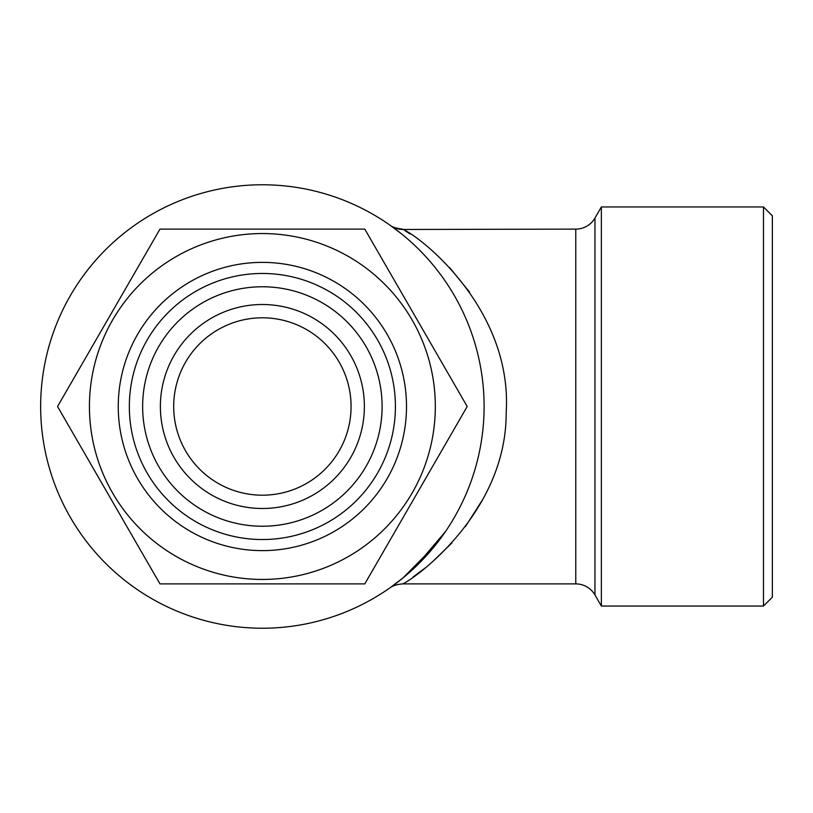 <?xml version="1.0" encoding="UTF-8"?>
<svg xmlns="http://www.w3.org/2000/svg" width="813" height="813" viewBox="0 0 813 813"><rect width="100%" height="100%" fill="white"/><g stroke="black" fill="none" stroke-linecap="round" stroke-linejoin="round"><path stroke-width="1.22" d="M763.478 606.051L772.35 597.189L772.35 215.811L763.478 206.949L601.366 206.949L601.366 606.051L763.478 606.051L763.478 206.949M413.278 576.824L425.148 567.962M431.988 562.291L451.926 542.932M465.382 526.672L482.627 499.629M469.589 292.141L449.538 267.487M409.986 233.91L405.372 230.872M601.366 606.051L594.964 594.964A22.175 22.175 0 0 0 575.767 583.886L575.767 229.114L403.187 229.479C421.378 237.355 512.647 309.275 506.184 412.587C506.59 514.446 411.815 580.716 402.608 583.886C397.018 584.384 392.831 585.685 390.047 587.789L390.149 587.718M403.187 229.479A22.175 22.032 125.3 0 1 390.392 225.455L390.21 225.323M390.687 225.668L402.211 234.429M445.524 531.489L415.219 567.128M405.829 575.574L396.216 583.277M390.596 587.403A22.175 22.073 54.8 0 0 390.26 587.626L403.065 577.88L435.483 545.045M575.767 229.114A22.175 22.175 0 0 0 594.964 218.036L601.366 206.949M575.767 583.886L402.608 583.886M262.375 184.775A221.725 221.725 0 0 1 484.101 406.5A221.725 221.725 0 0 1 262.375 628.225A221.725 221.725 0 0 1 40.65 406.5A221.725 221.725 0 0 1 262.375 184.775M256.278 304.692A101.991 101.991 0 0 1 364.194 400.403A101.991 101.991 0 0 1 268.473 508.308A101.991 101.991 0 0 1 160.568 412.598A101.991 101.991 0 0 1 256.278 304.692M257.071 317.964A88.688 88.688 0 0 1 350.911 401.195A88.688 88.688 0 0 1 267.68 495.036A88.688 88.688 0 0 1 173.85 411.805A88.688 88.688 0 0 1 257.071 317.964M260.099 273.483A133.037 133.037 0 0 1 395.392 404.224A133.037 133.037 0 0 1 264.652 539.517A133.037 133.037 0 0 1 129.358 408.776A133.037 133.037 0 0 1 260.099 273.483M260.323 286.786A119.735 119.735 0 0 1 382.09 404.447A119.735 119.735 0 0 1 264.428 526.214A119.735 119.735 0 0 1 142.661 408.553A119.735 119.735 0 0 1 260.323 286.786M262.375 233.555A172.945 172.945 0 0 1 435.321 406.5A172.945 172.945 0 0 1 262.375 579.445A172.945 172.945 0 0 1 89.43 406.5A172.945 172.945 0 0 1 262.375 233.555M364.793 583.886L159.968 583.886L57.55 406.5L159.968 229.114L364.793 229.114L467.201 406.5L364.793 583.886M262.375 262.375A144.125 144.125 0 0 1 406.5 406.5A144.125 144.125 0 0 1 262.375 550.625A144.125 144.125 0 0 1 118.251 406.5A144.125 144.125 0 0 1 262.375 262.375M594.964 594.964L594.964 218.036M402.608 229.124C396.155 228.362 391.907 227.02 389.884 225.099"/></g></svg>
